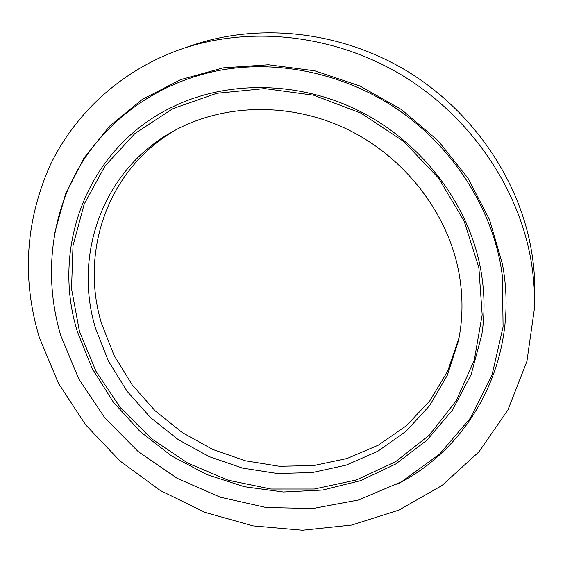 <?xml version="1.0" encoding="UTF-8"?>
<svg xmlns="http://www.w3.org/2000/svg" width="563" height="563" viewBox="0 0 563 563"><rect width="100%" height="100%" fill="white"/><g stroke="black" fill="none" stroke-linecap="round" stroke-linejoin="round"><path stroke-width="0.84" d="M178.049 104.345L172.25 107.061C86.66 148.196 50.895 247.854 77.476 331.917L92.156 368.498L113.269 402.01L140.004 431.434L171.455 455.854L206.6 474.489L244.335 486.714L283.449 492.006L322.669 490.035L360.623 480.647L395.88 463.905L426.986 440.146L452.532 409.984L471.189 374.395L481.829 334.661L482.646 328.693M534.477 308.123L534.773 296.905C535.188 281.106 533.991 265.201 531.183 249.198C518.607 178.119 471.632 109.848 405.705 70.284C339.623 30.937 258.896 22.604 192.497 45.265L181.877 48.89C121.172 69.932 73.999 114.064 49.22 167.274C25.251 222.948 21.943 279.642 39.304 337.357L58.362 383.185L85.632 424.833L120.018 460.991L160.3 490.514L205.129 512.414L253.061 525.877L302.5 530.233L351.72 525.047L398.864 510.113L441.962 485.531L478.986 451.815L507.917 409.927L526.926 361.347L534.477 308.123C534.899 291.901 533.668 275.567 530.775 259.114C517.812 186.036 469.345 115.661 401.349 74.837C333.197 34.244 250.049 25.624 181.877 48.89M175.938 129.8C107.526 168.823 79.679 252.013 101.516 323.422L114.071 355.415L132.178 384.853L155.177 410.835L182.299 432.588L212.687 449.429L245.405 460.801L279.431 466.277L313.697 465.559L347.04 458.514L378.28 445.192L406.233 425.846L429.703 400.983L447.62 371.334L459.021 337.92M458.592 270.951C447.064 212.075 404.297 156.908 347.216 129.265C290.044 101.769 223.082 103.564 173.291 131.242C102.241 170.089 73.07 255.518 95.647 328.701L108.504 361.263L127.034 391.201L150.56 417.605L178.281 439.668L209.316 456.699L242.702 468.135L277.39 473.518L312.268 472.561L346.146 465.129L377.815 451.273L406.036 431.265L429.604 405.634L447.388 375.155L458.43 340.882C463.117 318.179 463.166 294.871 458.592 270.951M481.829 334.647C485.151 312.944 484.694 290.761 480.471 268.122C468.381 204.468 423.116 143.952 361.756 112.234C300.29 80.671 227.614 79.953 172.264 107.047L172.257 107.054M502.463 276.32L500.591 264.42C489.529 205.15 452.673 147.985 400.054 111.08C347.258 74.422 281.197 59.72 222.216 69.882L221.646 69.981M478.867 267.629L464.165 221.118L438.598 178.112L403.509 141.334L361.003 113.135L313.725 95.231L264.638 88.581L216.727 93.296L172.714 108.715L134.902 133.537L105.021 166.001L84.197 204.088L73.007 245.679L71.529 288.699L79.411 331.192L96.006 371.376L120.383 407.654L151.426 438.654L187.852 463.173L228.212 480.225L270.93 489.022L314.295 489.015L356.449 479.922L395.479 461.801L429.386 435.079L456.255 400.659L474.327 359.933L482.167 314.801L478.867 267.629M396.781 484.356C471.836 447.029 520.268 357.54 502.337 263.639L489.55 219.669L467.902 178.084L438.169 140.82L401.588 109.623L359.82 85.942L314.773 70.811L268.53 64.773L223.131 67.87L180.491 79.693L142.256 99.433L109.764 125.971L83.978 158.006L65.533 194.115L54.731 232.878M502.407 275.884L503.083 326.92L491.985 375.19L470.232 418.267L439.45 454.235L401.574 481.738L358.687 499.944L312.859 508.509L266.095 507.474L220.26 497.192L177.099 478.29L138.188 451.575L104.992 418.084L78.82 379.005L60.825 335.759C44.386 280.824 49.361 220.063 77.905 169.435C106.738 119.11 159.35 81.065 222.216 69.882"/></g></svg>
